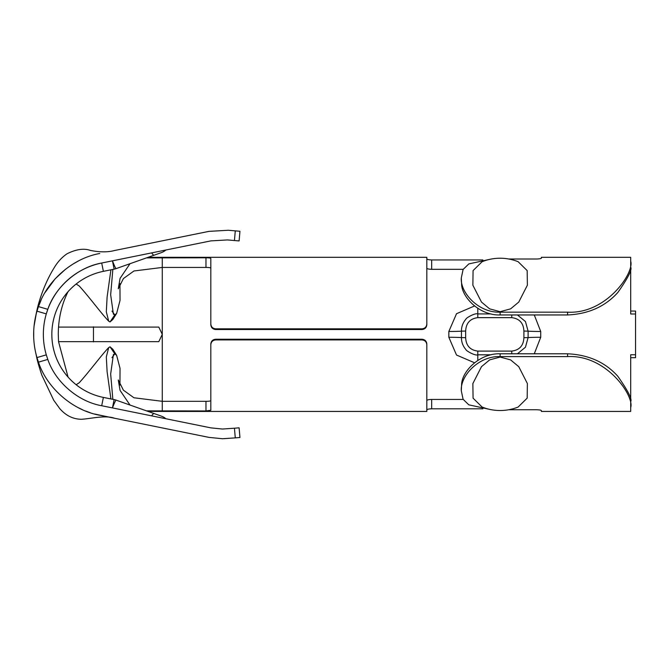 <?xml version="1.0" encoding="UTF-8"?>
<svg xmlns="http://www.w3.org/2000/svg" width="669" height="669" viewBox="0 0 669 669"><rect width="100%" height="100%" fill="white"/><g stroke="black" fill="none" stroke-linecap="round" stroke-linejoin="round"><path stroke-width="1" d="M500.119 312.164L500.119 314.957C480.785 315.634 463.349 299.11 461.685 285.638L461.292 278.003C460.155 292.579 478.486 312.975 500.119 312.164L567.596 312.164C606.398 314.338 634.53 272.534 630.7 261.203L630.7 267.165C632.272 269.54 628.007 277.953 617.913 292.386C605.269 306.502 588.503 314.029 567.596 314.957L567.596 312.164M500.119 314.957L567.596 314.957M534.28 314.957L540.719 331.473L540.719 337.276L534.28 353.792M474.564 362.782L456.517 355.038L448.84 337.276L448.84 331.473L456.526 313.702L474.555 305.967M215.669 339.927C212.725 340.22 211.111 341.834 210.819 344.761L210.819 344.058C211.103 341.131 212.725 339.526 215.669 339.233L215.669 339.927L421.972 339.927C424.924 340.22 426.538 341.834 426.822 344.761L426.822 411.435L162.274 411.435L162.274 267.441L205.968 267.441L205.968 257.799C208.912 257.799 210.526 258.025 210.819 258.493L210.819 323.988C211.103 326.915 212.725 328.529 215.669 328.822L421.972 328.822C424.915 328.529 426.538 326.924 426.822 323.988L426.822 324.691C426.538 327.618 424.924 329.232 421.972 329.524L421.972 328.822M426.822 258.836C427.115 259.463 428.729 259.84 431.681 259.94L431.681 269.323C428.729 269.206 427.115 268.846 426.822 268.236M431.681 269.323L463.174 269.323M630.7 267.165L630.7 314.004L635.55 314.004L635.55 354.754L630.7 354.754L630.7 411.435L541.38 411.435L541.38 410.607C541.096 410.13 539.473 409.846 536.53 409.754L508.741 409.754M426.822 400.522C427.115 399.903 428.729 399.544 431.681 399.435L463.174 399.435M215.669 339.233L421.972 339.233C424.915 339.518 426.538 341.131 426.822 344.058M130.012 405.046L120.085 390.42L118.254 379.967L123.405 390.178L133.951 397.771L162.274 401.308L205.968 401.308C208.912 401.308 210.534 401.074 210.819 400.589M210.819 268.16C210.534 267.675 208.912 267.441 205.968 267.441M210.819 324.691L210.819 323.988L210.819 324.691C211.103 327.618 212.725 329.232 215.669 329.524L421.972 329.524M426.822 324.691L426.822 267.023M541.38 257.314L541.38 258.142L541.38 257.314L630.7 257.314L630.7 261.203M130.012 263.703L120.085 278.337L118.254 288.782L123.405 278.572L133.951 270.978L162.274 267.441L162.274 257.314L426.822 257.314L426.822 323.988M431.681 259.94L482.884 259.94M635.55 314.004L635.55 311.06L630.7 311.06M635.55 354.754L635.55 357.689L630.7 357.689M431.681 399.435L431.681 408.809L482.893 408.809M431.681 408.809C428.729 408.918 427.115 409.286 426.822 409.913M210.819 344.058L210.819 410.264L205.968 410.95L205.968 401.308M146.461 410.858L205.968 410.95M500.119 357.054L510.631 359.905L518.768 366.679L527.364 383.521L527.18 398.139L518.141 407.036A48.268 48.268 0 0 1 482.106 407.036L473.067 398.155L472.866 383.538L481.488 366.671L489.641 359.889L500.119 357.054M630.7 407.546C634.555 396.416 606.632 354.461 567.596 356.594L567.596 353.792C588.503 354.754 605.244 362.238 617.813 376.254C627.99 390.755 632.289 399.201 630.7 401.584M500.119 356.594C478.527 355.766 460.18 376.112 461.292 390.746L461.685 383.12C463.324 369.723 480.71 353.123 500.119 353.792L500.119 356.594L567.596 356.594M461.292 390.746L463.099 399.284L468.81 404.837L490.051 409.461M146.461 257.891L205.968 257.799M541.38 258.142C541.096 258.619 539.473 258.911 536.53 259.003L508.741 259.003M490.051 259.288L468.844 263.904L463.107 269.456L461.292 278.003M500.119 311.695L489.608 308.844L481.479 302.07L472.874 285.237L473.067 270.611L482.098 261.721A48.268 48.268 0 0 1 518.141 261.713L527.172 270.594L527.373 285.211L518.759 302.079L510.606 308.861L500.119 311.695M500.119 353.792L567.596 353.792M448.84 337.276A14.559 0.627 180 0 1 461.451 337.594L465.657 337.694C466.05 345.647 470.09 350.113 477.791 351.1L511.768 351.1C519.462 350.121 523.509 345.656 523.902 337.694L523.902 331.055C523.518 323.102 519.47 318.636 511.768 317.65L477.791 317.65C470.098 318.628 466.059 323.094 465.657 331.055L461.451 331.163L461.451 337.594C461.401 342.085 462.915 346.116 465.992 349.678C465.808 350.64 475.241 356.092 477.791 354.813L491.088 354.813M523.902 331.055L528.109 331.163L525.449 321.538L517.446 314.957M517.446 353.792L525.441 347.228L528.109 337.594L523.902 337.694M491.071 313.937L477.791 313.937C475.182 312.699 465.908 318.026 465.992 319.071C462.915 322.617 461.401 326.648 461.451 331.163A14.559 0.627 180 0 1 448.84 331.473M461.685 383.12L461.292 390.47M461.292 278.279L461.685 285.638M119.952 385.068L120.035 368.376L116.649 355.364L114.792 353.817L113.404 354.57L110.661 373.996L112.852 399.326M111.957 357.681L114.792 353.817L110.025 346.826L112.844 349.277L116.649 355.364M114.148 418.167L94.58 414.019M90.365 412.756L85.59 411.025M82.237 409.595L78.256 407.672M34.06 326.121L36.201 313.995M38.384 306.812L41.102 300.088M44.948 292.688L55.092 278.873L65.646 269.122M78.256 261.077L72.846 264.138M235.279 230.864L239.945 231.265L239.117 240.932L234.443 240.531L235.279 230.864L228.271 230.261L208.971 231.365L114.516 250.515C107.818 252.322 99.773 252.288 90.382 250.415C83.926 248.132 76.149 249.244 67.076 253.752C61.916 257.264 57.593 261.989 54.089 267.901C43.527 284.986 38.1 303.96 36.452 312.599L35.641 316.32M99.773 415.248L208.971 437.384L222.468 438.739L235.279 437.886L234.443 428.219L222.468 429.03L210.894 427.867L101.696 405.732C78.148 401.626 55.41 382.083 47.8 359.42L38.459 362.155C46.93 388.104 72.888 410.574 99.773 415.248M157.65 426.981L166.999 428.879M46.705 356.201A72.812 72.812 0 0 1 46.295 313.895L36.979 311.169A82.521 82.521 0 0 0 38.459 362.155L36.979 357.581A82.521 82.521 0 0 0 38.459 362.155A82.521 82.521 0 0 1 36.979 357.581L46.295 354.854L47.8 359.42M36.979 311.169L38.459 306.594A82.521 82.521 0 0 0 37.38 309.822A82.521 82.521 0 0 1 38.459 306.594A82.521 82.521 0 0 0 37.38 309.822A82.521 82.521 0 0 1 38.459 306.594L47.8 309.329L46.295 313.895A72.812 72.812 0 0 1 101.696 263.017L210.894 240.882L227.443 239.937L234.443 240.531M99.773 253.501C72.888 258.175 46.93 280.654 38.459 306.594M47.8 309.329C55.41 286.667 78.148 267.132 101.696 263.017L103.386 271.338A64.316 64.316 0 0 0 103.386 397.411L114.14 399.594A14.559 14.559 0 0 1 116.097 400.129L154.179 413.584A14.559 2.684 109.5 0 0 151.654 415.859M234.443 428.219L239.117 427.817L239.945 437.493L235.279 437.886M165.92 249.997A14.559 14.559 0 0 1 161.338 252.639L116.097 268.62A14.559 14.559 0 0 1 114.14 269.164L103.386 271.338M154.179 255.165A14.559 2.684 -109.5 0 1 151.654 252.89M116.097 268.62A14.559 14.559 0 0 1 114.14 269.164L112.451 260.835A14.559 0.928 70.5 0 0 116.097 268.62L127.896 264.456M116.097 400.129A14.559 0.928 109.5 0 0 112.451 407.914L114.14 399.594A14.559 14.559 0 0 1 116.097 400.129M154.179 413.584L161.338 416.118A14.559 14.559 0 0 1 165.92 418.752M110.912 398.933L107.115 371.78L106.312 356.92L108.721 347.546L110.025 346.826M68.062 377.065L58.538 341.658L58.278 334.375A72.812 51.488 -90 0 1 58.538 327.091L158.804 327.091L162.274 334.375L158.804 341.658L58.538 341.658L158.804 341.658M68.062 291.684A72.812 51.488 90 0 0 58.538 327.091L158.804 327.091M119.952 283.681L120.035 300.373L116.649 313.385L114.792 314.932L111.957 311.077M110.912 269.816L107.115 296.969L106.312 311.829L108.721 321.212L110.025 321.923L112.844 319.473L116.649 313.385M110.025 321.923L114.792 314.932L113.404 314.179L110.661 294.753L112.852 269.423M477.791 317.65L477.791 308.3M511.768 317.65L511.768 314.957M465.657 331.055L465.657 337.694M540.719 337.276A14.559 0.627 180 0 0 528.109 337.594L528.109 331.163A14.559 0.627 180 0 0 540.719 331.473M511.768 353.792L511.768 351.1M477.791 360.449L477.791 351.1M421.972 339.927L421.972 339.233M215.669 328.822L215.669 329.524M38.459 362.155A82.521 82.521 0 0 1 36.979 357.581M51.848 334.375A64.316 64.316 0 0 0 103.386 397.411L101.696 405.732M93.434 326.84L93.476 327.091A72.812 1.221 -90 0 0 93.476 341.658L93.434 341.909M162.274 411.435L148 411.402M35.641 352.429L36.452 356.151C37.188 360.332 38.986 366.662 41.838 375.142L53.721 400.238L59.725 408.567C63.137 412.455 69.802 418.928 80.865 419.271C88.852 419.162 105.075 414.763 114.516 418.242M108.721 347.546C101.22 355.356 89.395 371.579 79.218 382.76L76.157 384.734M33.709 337.619L33.709 331.13M162.274 257.314L148 257.348M108.721 321.212C101.22 313.393 89.395 297.17 79.218 285.989L76.157 284.016"/></g></svg>
